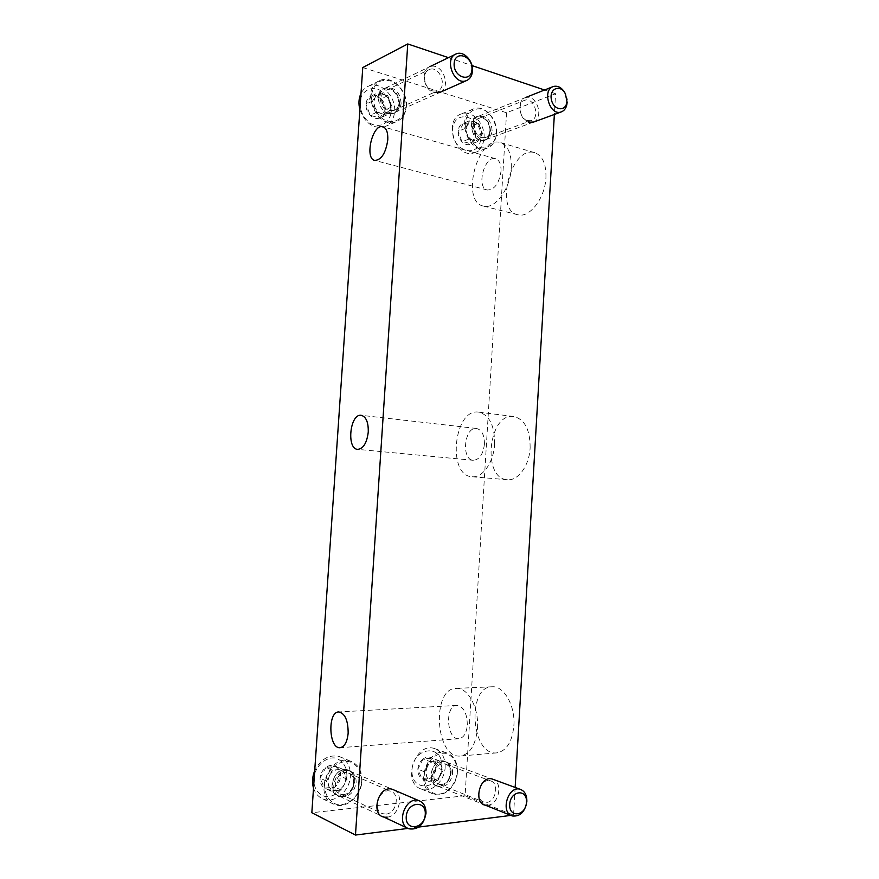 <?xml version="1.0" encoding="UTF-8"?>
<svg xmlns="http://www.w3.org/2000/svg" width="879" height="879" viewBox="0 0 879 879"><rect width="100%" height="100%" fill="white"/><g stroke="black" fill="none" stroke-linecap="round" stroke-linejoin="round"><path stroke-width="0.66" stroke-dasharray="4.39 3.3" d="M530.136 447.818C530.147 429.721 524.708 419.283 513.808 416.514C488.438 412.295 481.593 478.78 507.304 479.725C518.028 481.088 529.356 465.639 530.136 447.818M545.947 177.602C546.266 163.846 542.486 155.528 534.619 152.649C511.237 145.211 494.009 210.597 517.896 214.773C529.477 218.344 545.145 198.149 545.947 177.602M513.885 725.68C515.38 705.639 503.865 685.697 492.141 686.774C466.617 686.213 470.913 755.786 496.635 752.896C506.447 751.106 512.193 742.03 513.885 725.68M362.763 67.551L506.568 112.754L555.572 93.712L554.363 114.446M515.16 787.441L513.545 815.075L510.897 815.404M506.568 112.754L465.09 795.748L513.545 815.075M418.8 827.051L408.021 828.414M465.09 795.748L311.836 812.734M448.488 57.662L472.001 65.573M544.551 89.999L555.572 93.712M480.22 140.08C492.174 143.673 493.602 120.346 481.67 116.786C469.628 112.941 468.133 136.684 480.22 140.08M440.159 786.134C452.817 784.914 454.344 760.016 441.697 761.247C428.952 762.214 427.359 787.595 440.159 786.134M342.48 796.231C356.665 794.858 358.401 768.499 344.238 769.872C329.944 770.971 328.12 797.868 342.48 796.231M388.155 113.16C401.505 117.16 403.12 92.559 389.793 88.581C376.344 84.285 374.652 109.359 388.155 113.16M533.773 122.005C543.376 118.028 537.959 96.734 527.433 97.239C516.742 97.25 517.797 119.126 528.62 122.225M487.944 805.208C498.789 804.549 503.217 782.881 493.262 779.409M387.21 817.118C399.011 816.36 404.417 794.462 393.979 789.99M440.632 92.086C450.663 86.944 443.642 65.156 432.193 66.145C420.536 66.573 422.085 89.218 433.984 92.625M477.484 728.241C479.044 707.727 467.804 687.301 456.3 688.389C431.259 687.774 435.171 758.885 460.42 756.017C470.067 754.226 475.759 744.963 477.484 728.241M467.331 725.043C467.101 713.188 463.607 706.65 456.86 705.419C444.565 705.189 446.587 740.151 458.882 738.712C463.662 737.844 466.485 733.284 467.331 725.043M511.281 167.878C511.644 153.825 507.974 145.376 500.261 142.53C477.33 135.223 460.167 202.104 483.571 206.115C494.932 209.641 510.413 188.864 511.281 167.878M501.03 171.207C501.217 164.274 499.393 160.11 495.558 158.714C484.395 155.111 475.869 187.974 487.351 190.007C494.525 189.776 499.085 183.502 501.03 171.207M494.624 444.06C494.701 425.557 489.405 414.91 478.714 412.141C453.839 407.977 446.829 475.869 472.056 476.748C482.582 478.099 493.778 462.277 494.624 444.06M484.417 444.225C484.472 435.094 481.846 429.853 476.539 428.491C464.376 426.469 460.926 459.849 473.265 460.299C479.385 459.761 483.109 454.41 484.417 444.225M389.463 110.501L393.88 110.435C404.285 107.293 396.22 85.922 386.189 90.229C378.322 92.658 380.904 108.502 389.463 110.501M432.82 90.966L437.357 90.955C448.059 87.757 439.753 65.101 429.435 69.518C421.338 71.979 423.997 88.746 432.82 90.966M343.766 794.473C353.677 793.99 357.61 775.75 348.436 773.048C337.965 768.62 329.449 790.397 340.305 794.023L343.766 794.473M386.079 814.097C396.308 813.46 400.363 794.133 390.891 791.364C380.069 786.793 371.29 809.955 382.508 813.657L386.079 814.097M441.522 784.453C450.575 784.035 453.839 766.268 445.29 764.115C435.698 760.489 428.908 781.343 438.819 784.167L441.522 784.453M486.713 802.384C496.009 801.824 499.349 783.057 490.57 780.882C480.725 777.146 473.77 799.231 483.944 802.098L486.713 802.384M481.593 137.607L485.087 137.629C494.624 135.289 488.372 114.874 479.11 118.291C471.627 120.137 473.649 135.773 481.593 137.607M527.367 120.61L530.949 120.676C540.695 118.324 534.289 96.767 524.829 100.25C517.171 102.107 519.247 118.588 527.367 120.61M371.498 95.91L365.961 104.161L370.18 115.292L379.849 118.083L385.299 109.842L381.156 98.8C379.003 97.349 375.783 96.382 371.498 95.91C368.224 97.217 366.389 99.964 365.961 104.161C365.807 108.447 367.213 112.149 370.18 115.292C373.289 118.215 376.509 119.137 379.849 118.083C383.079 116.742 384.892 113.995 385.299 109.842C385.452 105.623 384.068 101.942 381.156 98.8C378.08 95.866 374.861 94.899 371.498 95.91L378.058 92.756L387.76 95.69L391.924 106.831L386.463 115.138L376.739 112.303L374.63 106.7C376.113 110.325 378.442 112.677 381.618 113.721C384.793 114.512 387.32 113.6 389.199 110.974C390.891 108.172 391.111 104.942 389.847 101.272C388.386 97.657 386.079 95.317 382.925 94.229C379.739 93.394 377.201 94.284 375.289 96.899L378.058 92.756M391.232 111.589C391.001 102.579 387.375 95.525 380.354 90.427C370.982 85.406 360.994 91.119 359.852 102.371C360.115 111.567 363.829 118.687 370.982 123.719C380.453 128.532 390.155 122.61 391.232 111.589M359.885 109.644C365.027 123.247 373.19 128.982 384.354 126.884C390.441 124.466 393.858 119.368 394.616 111.6C396.176 96.47 380.541 80.802 368.697 86.087C365.356 87.45 362.785 89.9 360.994 93.449M406.406 106.337C407.977 90.987 392.21 75.023 380.277 80.352C359.511 87.34 376.036 130.048 396.066 121.818C402.197 119.379 405.648 114.226 406.406 106.337M406.23 106.029C405.966 95.965 401.945 88.054 394.155 82.307C388.914 79.923 383.903 79.703 379.113 81.637C374.959 84.856 372.377 89.504 371.367 95.58C371.663 105.898 375.794 113.874 383.76 119.533C394.286 124.95 405.032 118.346 406.23 106.029M399.681 104.074C398.791 93.427 393.935 88.109 385.123 88.12C370.663 90.987 381.838 120.082 394.55 112.897C397.594 111.193 399.308 108.249 399.681 104.074M401.11 103.272C400.231 92.8 395.473 87.581 386.815 87.592L385.782 87.9C373.454 91.932 383.2 117.303 395.089 112.358L396.066 111.941C399.066 110.26 400.747 107.37 401.11 103.272M375.289 96.899L373.817 101.459L374.63 106.7L372.509 101.074L375.289 96.899M386.463 115.138L379.849 118.083M376.739 112.303L370.18 115.292M372.509 101.074L365.961 104.161M387.76 95.69L381.156 98.8M391.924 106.831L385.299 109.842M463.09 123.346C462.563 125.521 460.915 128.158 458.135 131.246L461.925 141.728C465.936 142.156 468.837 142.991 470.606 144.233L475.484 136.344L471.748 125.939C470.001 124.642 467.112 123.785 463.09 123.346C460.156 124.631 458.508 127.268 458.135 131.246C458.003 135.3 459.267 138.794 461.925 141.728C464.716 144.453 467.606 145.288 470.606 144.233C473.495 142.914 475.121 140.288 475.484 136.344C475.616 132.344 474.374 128.872 471.748 125.939C468.99 123.203 466.112 122.335 463.09 123.346L470.056 120.588L478.758 123.214L482.505 133.707L477.605 141.651L468.903 139.124L466.991 133.839C468.331 137.256 470.419 139.442 473.265 140.387C476.121 141.09 478.385 140.19 480.055 137.673C481.571 135.003 481.769 131.927 480.626 128.466C479.319 125.071 477.253 122.884 474.418 121.906C471.562 121.159 469.287 122.049 467.573 124.554L470.056 120.588M480.813 137.915C482.417 116.413 454.036 107.601 452.652 129.642C451.235 151.704 479.747 159.604 480.813 137.915M484.054 137.937C485.362 124.104 472.353 109.754 461.783 113.776C442.763 118.984 455.531 159.385 473.957 152.869C479.945 150.77 483.307 145.793 484.054 137.937M496.503 133.333C497.822 119.302 484.714 104.711 474.078 108.754C454.926 113.984 467.793 155.012 486.34 148.452C492.361 146.343 495.756 141.299 496.503 133.333M496.404 133.059C496.163 123.521 492.548 116.105 485.571 110.787C476.242 105.59 466.309 111.765 465.189 123.708C465.463 133.454 469.166 140.948 476.297 146.178C485.724 151.155 495.349 144.749 496.404 133.059M490.537 131.301C489.845 121.588 485.658 116.588 477.989 116.314C464.947 118.258 473.528 145.804 485.318 140.058C488.416 138.53 490.163 135.619 490.537 131.301M492.086 130.597C491.394 121.049 487.285 116.149 479.758 115.863L478.923 116.083C467.573 119.083 475.154 143.431 486.153 139.486L486.955 139.19C489.999 137.695 491.713 134.839 492.086 130.597M467.573 124.554L466.266 128.894L466.991 133.839L465.09 128.543L467.573 124.554M477.605 141.651L470.606 144.233M468.903 139.124L461.925 141.728M465.09 128.543L458.135 131.246M478.758 123.214L471.748 125.939M482.505 133.707L475.484 136.344M325.977 767.345L320.099 778.19L324.571 788.1L334.844 787.101L340.623 776.3L336.228 766.455L325.977 767.345C322.505 770.026 320.549 773.641 320.099 778.19C319.923 782.717 321.417 786.024 324.571 788.1C327.867 789.891 331.295 789.551 334.844 787.101C338.261 784.398 340.195 780.794 340.623 776.3C340.788 771.839 339.327 768.554 336.228 766.455C332.976 764.631 329.559 764.928 325.977 767.345L332.361 770.136L342.667 769.224L347.084 779.157L341.272 790.056L330.954 791.089L328.702 786.09C330.284 789.276 332.756 790.77 336.13 790.573C339.514 790.089 342.195 788.1 344.183 784.595C345.985 780.981 346.216 777.508 344.887 774.19C343.337 771.026 340.887 769.521 337.536 769.674C334.152 770.103 331.449 772.081 329.416 775.597L332.361 770.136M346.93 775.728C346.689 766.422 342.843 760.533 335.393 758.039C325.45 756.588 314.814 766.587 313.594 778.794C313.495 787.738 318.198 794.759 325.417 796.561C335.481 797.758 345.777 787.661 346.93 775.728M313.517 788.122C315.242 793.374 318.363 796.967 322.89 798.89C334.416 804.065 349.875 791.001 350.402 776.091C350.633 766.279 346.974 759.775 339.426 756.577C329.043 754.193 320.802 758.918 314.704 770.762M361.906 781.09C362.137 771.125 358.445 764.521 350.831 761.302C329.559 752.468 312.1 796.671 334.141 804.329C345.788 809.559 361.379 796.242 361.906 781.09M361.698 781.288C361.796 771.476 356.775 763.697 348.875 761.522C343.304 761.203 337.976 763.049 332.877 767.059C328.46 772.147 325.713 778.069 324.637 784.837C324.527 794.869 329.757 802.725 337.8 804.714C348.996 805.988 360.423 794.638 361.698 781.288M354.731 781.947C354.918 776.64 353.105 772.861 349.326 770.608C335.767 762.752 323.835 793.177 339.36 796.308C347.743 796.693 352.864 791.913 354.731 781.947M356.116 782.673C356.292 777.454 354.512 773.74 350.798 771.531L349.666 771.037C337.031 765.708 326.735 792.012 339.843 796.418L341.019 796.792C349.249 797.165 354.281 792.462 356.116 782.673M329.416 775.597L327.845 780.959L328.702 786.09L326.45 781.09L329.416 775.597M341.272 790.056L334.844 787.101M330.954 791.089L324.571 788.1M326.45 781.09L320.099 778.19M342.667 769.224L336.228 766.455M347.084 779.157L340.623 776.3M423.074 758.973L417.833 769.202L421.832 778.596L431.018 777.695L436.182 767.521L432.237 758.181L423.074 758.973C419.975 761.5 418.228 764.906 417.833 769.202C417.679 773.476 419.019 776.607 421.832 778.596C424.788 780.299 427.842 779.992 431.018 777.695C434.072 775.157 435.797 771.762 436.182 767.521C436.325 763.291 435.006 760.181 432.237 758.181C429.326 756.445 426.271 756.709 423.074 758.973L429.93 761.544L439.137 760.731L443.093 770.136L437.918 780.409L428.699 781.332L426.689 776.607C428.095 779.618 430.303 781.035 433.314 780.871C436.336 780.431 438.731 778.563 440.511 775.267C442.115 771.85 442.324 768.576 441.115 765.433C439.731 762.434 437.544 761.005 434.545 761.137C431.534 761.522 429.117 763.379 427.304 766.697L429.93 761.544M441.818 766.993C443.532 743.975 413.515 746.216 412.02 769.74C410.515 793.297 440.687 790.001 441.818 766.993M445.148 767.334C445.312 757.654 441.796 751.413 434.6 748.6C415.229 741.382 401.373 783.134 421.393 789.078C431.655 793.133 444.686 781.013 445.148 767.334M457.432 771.927C457.596 762.104 454.047 755.775 446.807 752.94C427.282 745.667 413.317 788.1 433.501 794.067C443.851 798.154 456.959 785.804 457.432 771.927M457.3 772.114C457.047 762.28 453.223 756.039 445.84 753.38C435.973 751.82 425.436 762.368 424.238 775.278C424.15 784.749 428.831 792.188 435.995 794.111C445.983 795.385 456.168 784.727 457.3 772.114M451.092 772.707C451.224 767.367 449.422 763.686 445.686 761.675C433.259 755.281 423.898 783.969 437.742 786.265C445.071 786.397 449.521 781.87 451.092 772.707M452.597 773.366C452.729 768.125 450.96 764.51 447.301 762.543L446.4 762.192C434.819 757.819 426.601 783.013 438.566 786.441L439.5 786.694C446.697 786.815 451.059 782.376 452.597 773.366M427.304 766.697L425.919 771.751L426.689 776.607L424.667 771.861L427.304 766.697M437.918 780.409L431.018 777.695M428.699 781.332L421.832 778.596M424.667 771.861L417.833 769.202M439.137 760.731L432.237 758.181M443.093 770.136L436.182 767.521M492.141 686.774L456.3 688.389M496.635 752.896L460.42 756.017M456.86 705.419L338.756 711.957M458.882 738.712L340.118 747.699M534.619 152.649L500.261 142.53M517.896 214.773L483.571 206.115M495.558 158.714L383.057 126.807M487.351 190.007L374.817 160.439M513.808 416.514L478.714 412.141M507.304 479.725L472.056 476.748M476.539 428.491L361.203 415.306M473.265 460.299L357.687 449.367M393.88 110.435L437.357 90.955M386.189 90.229L429.435 69.518M340.305 794.023L382.508 813.657M348.436 773.048L390.891 791.364M438.819 784.167L483.944 802.098M445.29 764.115L490.57 780.882M485.087 137.629L530.949 120.676M479.11 118.291L524.829 100.25M384.354 126.884L396.066 121.818M368.697 86.087L380.277 80.352M386.815 87.592L385.123 88.12M396.066 111.941L394.55 112.897M395.089 112.358L439.456 92.614M385.782 87.9L429.864 66.65M455.201 54.421L456.454 53.817M473.957 152.869L486.34 148.452M461.783 113.776L474.078 108.754M479.758 115.863L477.989 116.314M486.955 139.19L485.318 140.058M486.153 139.486L532.927 122.313M478.923 116.083L525.521 97.558M552.594 86.801L553.495 86.45M322.89 798.89L334.141 804.329M339.426 756.577L350.831 761.302M350.798 771.531L349.326 770.608M341.019 796.792L339.36 796.308M339.843 796.418L382.848 816.591M407.79 828.293L408.878 828.798M349.666 771.037L392.99 789.573M421.393 789.078L433.501 794.067M434.6 748.6L446.807 752.94M447.301 762.543L445.686 761.675M439.5 786.694L437.742 786.265M438.566 786.441L484.56 804.867M511.523 815.657L512.27 815.954M446.4 762.192L492.592 779.157"/><path stroke-width="1.32" d="M554.363 114.446L515.16 787.441M510.897 815.404L418.8 827.051M408.021 828.414L355.479 835.05L407.757 43.95L448.488 57.662M407.757 43.95L362.763 67.551L311.836 812.734L355.479 835.05M368.268 432.007C368.455 422.25 366.103 416.679 361.203 415.306C349.974 413.35 346.282 449.059 357.687 449.367C363.368 448.719 366.895 442.928 368.268 432.007M387.782 139.871C388.068 132.465 386.43 128.092 382.892 126.763C372.597 123.379 364.214 158.703 374.817 160.439C381.475 159.912 385.793 153.056 387.782 139.871M348.161 733.119C348.117 720.384 344.986 713.33 338.756 711.957C327.395 711.616 328.724 749.095 340.118 747.699C344.568 746.82 347.249 741.964 348.161 733.119M472.001 65.573L544.551 89.999M528.62 122.225L533.773 122.005M493.262 779.409C479.055 773.059 471.913 807.318 487.944 805.208M393.979 789.99C378.014 781.75 368.499 819.415 387.21 817.118M433.984 92.625L440.632 92.086M360.994 93.449C358.72 98.283 358.346 103.678 359.885 109.644M472.495 70.913C473.451 61.058 463.782 50.63 456.454 53.817C443.543 57.948 453.784 85.867 466.211 80.703C469.946 79.198 472.034 75.935 472.495 70.913M471.957 69.463C472.946 55.893 454.981 49.696 454.146 63.519C453.223 77.319 471.243 83.153 471.957 69.463M567.142 102.469L565.373 93.701C562.23 87.856 558.264 85.439 553.495 86.45C541.728 89.482 549.617 116.083 561.011 112.007C564.637 110.71 566.68 107.535 567.142 102.469M566.911 101.206L565.494 94.141C560.802 83.835 548.946 88.252 551.386 99.558C553.539 110.875 566.483 112.116 566.911 101.206M314.704 770.762C312.287 776.728 311.891 782.519 313.517 788.122M425.985 813.427C426.128 807.021 423.876 802.813 419.206 800.791C405.9 795.187 395.078 824.227 408.878 828.798C418.008 830.139 423.711 825.007 425.985 813.427M425.271 814.394C426.348 799.67 407.142 801.758 406.23 816.657C405.241 831.589 424.502 829.084 425.271 814.394M526.862 801.439C526.95 795.154 524.796 791.133 520.39 789.364C508.337 784.804 499.788 812.438 512.27 815.954C520.148 816.789 525.005 811.954 526.862 801.439M526.488 802.307C527.422 788.485 510.479 790.331 509.699 804.318C508.842 818.316 525.829 816.108 526.488 802.307M439.456 92.614L466.211 80.703M429.864 66.65L455.201 54.421M532.927 122.313L561.011 112.007M525.521 97.558L552.594 86.801M566.823 98.701L567.032 99.36M382.848 816.591L407.79 828.293M392.99 789.573L419.206 800.791M484.56 804.867L511.523 815.657M492.592 779.157L520.39 789.364"/></g></svg>
